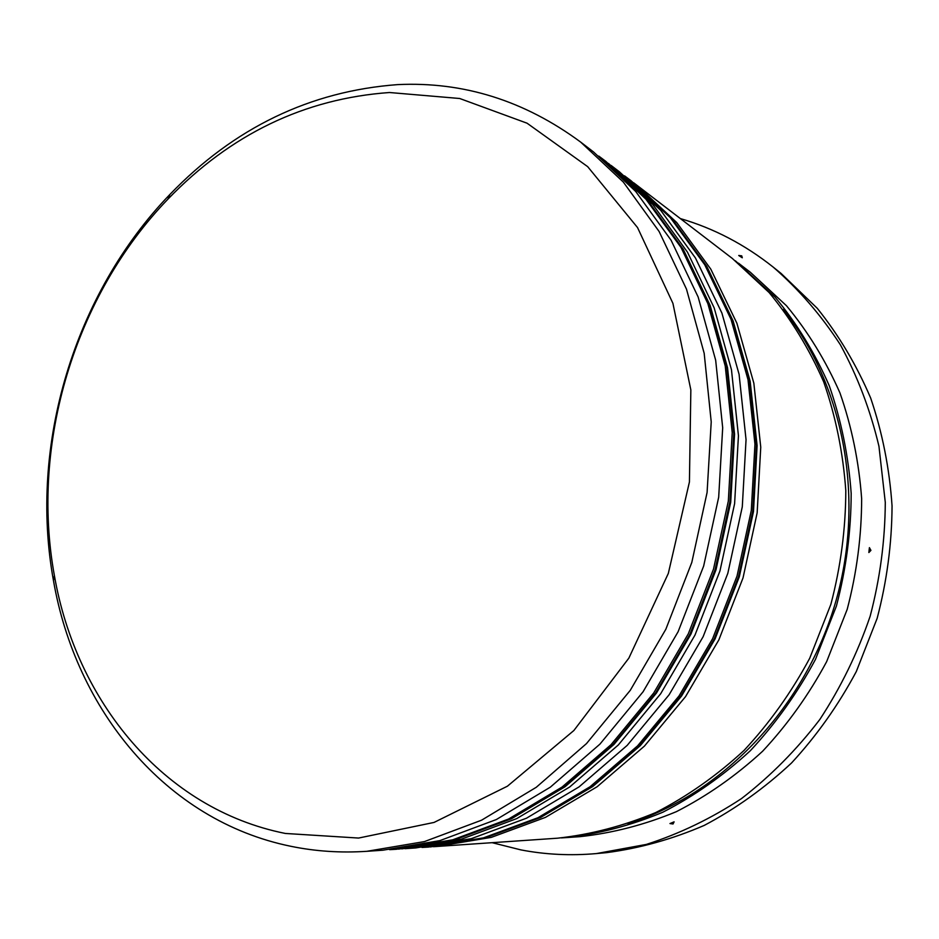 <?xml version="1.0" encoding="UTF-8"?>
<svg xmlns="http://www.w3.org/2000/svg" width="939" height="939" viewBox="0 0 939 939"><rect width="100%" height="100%" fill="white"/><g stroke="black" fill="none" stroke-linecap="round" stroke-linejoin="round"><path stroke-width="1.41" d="M389.474 92.515C304.471 98.618 230.63 134.148 167.952 199.115C74.827 295.656 30.189 443.701 54.403 575.63C76.129 700.811 163.21 809.042 285.374 833.456L358.569 838.058L434.041 822.435L507.4 786.213L573.882 730.507L628.86 658.122L668.322 573.424L689.426 481.965L690.846 389.92L672.923 303.356L637.534 227.567L587.673 166.649L527.072 123.209L459.711 98.501L389.474 92.515M290.879 846.297C165.006 820.627 75.719 709.062 53.464 580.595C28.663 445.18 74.381 293.578 169.912 194.443C234.187 127.739 310.093 91.13 397.608 84.616C463.432 81.47 524.467 100.637 580.713 142.129L623.343 182.084L659.119 231.499L686.491 289.142L704.18 353.31L711.222 421.893L707.09 492.47L691.797 562.461L665.857 629.236L630.269 690.329L586.488 743.594L536.275 787.281L481.601 820.181L424.463 841.579L366.856 851.309C340.775 853.035 315.445 851.356 290.879 846.297M680.364 218.587C713.816 228.341 744.768 244.527 773.255 267.146C798.749 289.306 821.109 315.187 840.37 344.766C857.471 376.163 870.336 410.003 878.951 446.271L885.289 502.388C885.066 540.723 880.019 578.682 870.148 616.242C857.6 653.004 840.828 687.418 819.817 719.497C796.683 749.721 770.579 776.084 741.493 798.584C711.152 818.55 679.437 833.82 646.349 844.419L596.418 853.574C570.654 855.852 545.489 854.619 520.934 849.901L492.165 842.694M773.255 267.146L781.06 273.413L817.259 308.297C838.762 335.129 856.568 365.048 870.676 398.077C882.378 432.492 889.503 468.444 892.05 505.945C891.85 543.798 886.886 581.276 877.143 618.355L856.309 671.538C838.351 705.154 816.766 735.624 791.542 762.973C764.616 788.103 735.507 808.913 704.215 825.416C672.16 839.255 639.541 848.34 606.371 852.671L596.418 853.574M735.378 260.819L775.015 297.053C796.8 323.356 814.864 352.9 829.243 385.683C841.168 419.933 848.492 455.826 851.18 493.362C851.086 531.298 846.168 568.87 836.403 606.066L815.475 659.389C797.411 693.052 775.696 723.5 750.331 750.719C723.276 775.673 694.085 796.178 662.746 812.258C630.691 825.592 598.178 834.067 565.196 837.67L561.346 837.905M738.453 263.143L750.414 272.322L786.471 305.727C807.951 331.631 825.78 360.705 839.959 392.936C851.732 426.599 858.962 461.859 861.65 498.715C861.591 535.946 856.779 572.825 847.201 609.329L826.649 661.643C808.902 694.672 787.551 724.544 762.597 751.259C735.988 775.743 707.243 795.873 676.385 811.66C644.8 824.759 612.756 833.081 580.232 836.637L565.196 837.67M633.661 182.765L732.314 258.436L769.135 292.581C791.061 319.096 809.265 348.885 823.726 381.962C835.745 416.505 843.093 452.727 845.804 490.616C845.687 528.903 840.71 566.827 830.851 604.399L809.723 658.227C791.495 692.231 769.593 722.971 744.017 750.449C716.739 775.637 687.313 796.331 655.739 812.564C623.437 826.015 590.678 834.56 557.484 838.198L433.442 846.708M636.102 184.619L676.714 222.531L710.788 269.129L736.892 323.227L753.853 383.229L760.754 447.187L757.151 512.87L743.031 577.908L718.84 639.917L685.529 696.644L644.412 746.118L597.122 786.741L545.453 817.388L491.297 837.377L436.494 846.52M608.484 163.456L652.628 204.279L687.477 252.157L714.168 307.863L731.469 369.743L738.441 435.79L734.603 503.691L719.955 570.947L694.977 635.104L660.633 693.804L618.308 744.979L569.691 786.988L516.65 818.644L461.131 839.278L401.786 848.879M405.038 848.68L415.754 847.94L471.401 838.633L526.462 818.221L579.034 786.905L627.205 745.366L669.12 694.766L703.111 636.748L727.819 573.33L742.291 506.814L746.047 439.675L739.087 374.344L721.915 313.098L695.423 257.943L660.833 210.489L619.599 171.966L611.078 165.428M366.856 851.309L382.924 850.206L439.91 840.616L496.355 819.536L550.348 787.152L599.892 744.169L643.062 691.797L678.122 631.712L703.663 566.041L718.687 497.201L722.69 427.75L715.671 360.236L698.158 297.029L671.068 240.196L635.668 191.427L593.495 151.93L580.713 142.129M669.976 823.562L673.04 823.984L674.108 821.836L669.976 823.562M868.857 552.531L870.923 550.371L869.408 547.648L868.857 552.531M742.279 257.779L741.728 255.854L738.747 255.49L742.279 257.779M604.141 160.1L645.938 199.209L680.998 247.438L707.853 303.59L725.237 365.999L732.22 432.621L728.324 501.133L713.534 569.011L688.334 633.766L653.708 693.005L611.043 744.662L562.062 787.058L508.645 818.996L452.751 839.806L396.305 849.279L454.863 839.666L510.663 818.902L563.975 787.035L612.874 744.744L655.445 693.205L690.001 634.107L715.142 569.504L729.908 501.766L733.793 433.419L726.798 366.938L709.45 304.67L682.63 248.624L647.617 200.477L605.89 161.438L598.765 156.074M629.576 179.619L670.434 217.778L704.72 264.716L730.988 319.237L748.019 379.732L754.956 444.229L751.294 510.487L737.021 576.1L712.631 638.661L679.061 695.905L637.628 745.812L589.985 786.8L537.953 817.716L483.444 837.87L428.301 847.084L485.416 837.752L539.843 817.634L591.781 786.788L639.33 745.895L680.681 696.092L714.203 638.978L738.535 576.558L752.761 511.086L756.411 444.969L749.486 380.612L732.467 320.234L706.245 265.831L672.019 218.975L631.219 180.875L624.541 175.839M783.126 309.471C844.184 385.013 866.157 500.628 834.607 605.526C802.904 710.377 720.683 794.582 628.027 823.761M398.512 849.126L455.368 839.595L511.509 818.726L565.008 786.776L613.942 744.474L656.478 693.041L690.951 634.118L716.011 569.762L730.706 502.271L734.556 434.123L727.549 367.748L710.154 305.457L683.228 249.246L647.992 200.817L605.89 161.438M389.603 849.666L396.305 849.279M430.367 846.943L485.862 837.682L540.594 817.47L592.697 786.553L640.292 745.66L681.608 695.94L715.049 639.001L739.31 576.792L753.489 511.532L757.104 445.602L750.167 381.328L733.113 320.938L706.785 266.383L672.347 219.28L631.219 180.875M422.022 847.448L428.301 847.084M54.403 575.63L53.464 580.595M167.952 199.115L169.912 194.443"/></g></svg>
